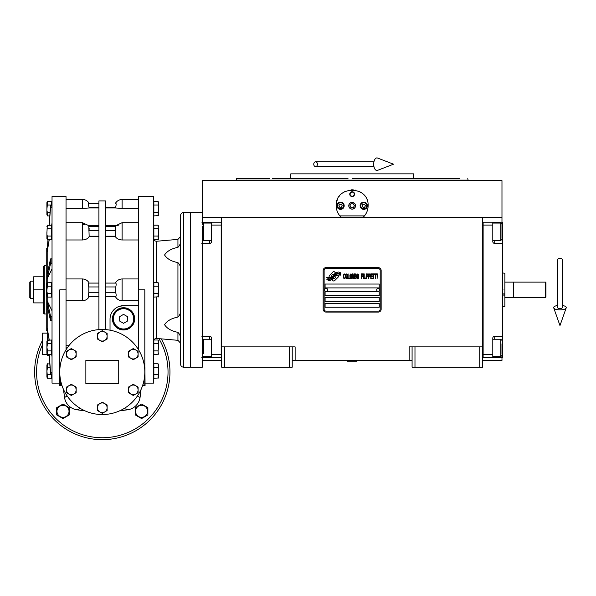 <?xml version="1.0" encoding="UTF-8"?>
<svg xmlns="http://www.w3.org/2000/svg" width="596" height="596" viewBox="0 0 596 596"><rect width="100%" height="100%" fill="white"/><g stroke="black" fill="none" stroke-linecap="round" stroke-linejoin="round"><path stroke-width="0.89" d="M482.641 346.879L482.641 367.173L479.743 367.173L479.743 346.879L482.641 346.879L482.641 217.354L501.974 217.354L501.974 180.625L202.335 180.625L202.335 224.372M479.743 367.173L414.98 367.173L414.98 346.879L479.743 346.879M414.98 367.173L412.082 367.173L412.082 346.879L414.98 346.879M412.082 360.409L409.184 360.409L409.184 346.879L412.082 346.879M202.335 217.354L482.641 217.354M221.667 360.409L202.335 360.409L202.335 357.511M289.328 367.173L289.328 346.879L292.226 346.879L292.226 367.173L221.667 367.173L221.667 217.354M224.565 367.173L224.565 346.879L221.667 346.879M289.328 346.879L224.565 346.879M409.184 360.409L292.226 360.409M292.226 346.879L295.124 346.879L295.124 360.409M482.641 360.409L501.974 360.409L501.974 357.511M501.974 222.189L501.974 217.354M338.476 276.32A1.207 1.207 0 0 0 338.118 275.464L338.007 275.352A5.61 5.61 0 0 0 335.868 275.881A2.123 2.123 0 0 1 333.328 278.384A8.418 8.418 0 0 1 332.039 279.748L332.94 280.649A1.207 1.207 0 0 0 334.647 280.649L338.118 277.17A1.207 1.207 0 0 0 338.476 276.32M380.188 270.517A1.93 1.93 0 0 0 378.251 268.58L326.057 268.58A1.93 1.93 0 0 0 324.127 270.517L324.127 309.182A1.93 1.93 0 0 0 326.057 311.112L378.251 311.112A1.93 1.93 0 0 0 380.188 309.182L380.188 270.517M325.088 303.379L325.088 307.245L379.22 307.245L379.22 303.379L325.088 303.379M325.088 297.583L325.088 301.449L379.22 301.449L379.22 297.583L325.088 297.583M325.088 291.779L325.088 295.646L379.22 295.646L379.22 291.779L325.088 291.779M325.088 284.046L325.088 287.913L379.22 287.913L379.22 284.046L325.088 284.046M339.295 274.369L338.893 273.691A8.873 8.873 0 0 0 336.822 274.063A4.634 4.634 0 0 0 334.542 275.605A173.101 173.101 0 0 1 333.343 277.073A7.294 7.294 0 0 1 331.667 278.57A4.79 4.79 0 0 1 328.925 279.33A34.389 34.389 0 0 1 326.735 279.196L328.687 280.634A5.565 5.565 0 0 0 333.157 278.012A7.353 7.353 0 0 1 334.773 276.134A4.984 4.984 0 0 1 338.066 274.987A57.268 57.268 0 0 1 340.852 275.121L340.458 274.451L339.295 274.369M339.295 272.648L338.908 272A5.245 5.245 0 0 0 335.906 273.043A6.377 6.377 0 0 0 334.408 274.644A13.969 13.969 0 0 1 333.492 275.866A4.537 4.537 0 0 1 331.45 277.259A7.629 7.629 0 0 1 328.985 277.654A19.415 19.415 0 0 1 326.727 277.512L328.664 278.868A5.729 5.729 0 0 0 333.633 276.306A7.353 7.353 0 0 1 335.302 274.48A5.558 5.558 0 0 1 338.17 273.348A12.069 12.069 0 0 1 340.852 273.385L340.458 272.722L339.295 272.648M335.541 272.886L334.639 271.985A1.207 1.207 0 0 0 332.933 271.985L329.461 275.464A1.207 1.207 0 0 0 329.461 277.17L329.573 277.282A5.602 5.602 0 0 0 331.711 276.76A2.123 2.123 0 0 1 334.259 274.242A8.426 8.426 0 0 1 335.541 272.886M345.218 278.012L345.263 277.498L344.615 278.116L343.78 277.498L343.87 274.823L344.615 274.518L345.263 275.136L345.032 274.205L344.197 273.899L343.505 275.032L343.594 278.012L344.197 278.734L345.218 278.012M346.745 273.899L345.956 274.205L345.635 275.546L345.769 278.012L346.373 278.734L347.163 278.421L347.483 277.088L347.349 274.622L346.745 273.899M348.131 273.899L347.855 278.734L349.524 278.734L349.524 278.116L348.131 278.116L348.131 273.899M351.007 273.899L350.217 274.205L349.897 275.546L350.031 278.012L350.634 278.734L351.424 278.421L351.744 277.088L351.61 274.622L351.007 273.899M353.413 278.734L354.061 274.927L354.337 278.734L354.337 273.899L353.92 273.899L353.227 278.22L352.534 273.899L352.117 273.899L352.117 278.734L352.392 274.927L353.413 278.734M356.237 276.365L356.05 274.004L354.709 273.899L354.709 278.734L356.05 278.63L356.237 276.365M357.905 273.899L357.116 274.205L356.795 275.546L356.93 278.012L357.533 278.734L358.323 278.421L358.643 277.088L358.509 274.622L357.905 273.899M361.243 278.734L361.519 276.47L362.726 276.47L362.726 275.851L361.519 275.851L361.519 274.518L362.904 274.518L362.904 273.899L361.243 273.899L361.243 278.734M363.277 278.734L363.553 273.899L363.277 278.734M364.208 273.899L363.925 278.734L365.594 278.734L365.594 278.116L364.208 278.116L364.208 273.899M365.966 278.734L366.242 273.899L365.966 278.734M368.328 275.441L367.955 274.004L366.615 273.899L366.615 278.734L366.89 276.574L367.955 276.47L368.328 275.441M370.414 275.441L370.041 274.004L368.7 273.899L368.7 278.734L368.976 276.574L370.041 276.47L370.414 275.441M372.448 278.734L372.448 278.116L371.062 278.116L371.062 276.47L372.262 276.47L372.262 275.851L371.062 275.851L371.062 274.518L372.448 274.518L372.448 273.899L370.779 273.899L370.779 278.734L372.448 278.734M374.579 274.413L374.579 273.899L372.82 273.899L372.82 274.413L373.558 274.413L373.558 278.734L373.841 274.413L374.579 274.413M376.709 274.413L376.709 273.899L374.951 273.899L374.951 274.413L375.689 274.413L375.689 278.734L375.972 274.413L376.709 274.413M377.082 278.734L377.357 273.899L377.082 278.734M346.187 274.622L347.163 275.136L346.745 278.116L345.956 277.498L346.187 274.622M350.448 274.622L351.424 275.136L351.007 278.116L350.217 277.498L350.448 274.622M354.985 275.955L354.985 274.518L355.864 274.518L356.006 275.851L354.985 275.955M356.103 276.879L356.006 278.012L354.985 278.116L354.985 276.574L356.103 276.879M357.347 274.622L358.323 275.136L357.905 278.116L357.116 277.498L357.347 274.622M367.911 275.851L366.89 275.955L366.89 274.413L367.911 274.518L367.911 275.851M369.997 275.851L368.976 275.955L368.976 274.413L369.997 274.518L369.997 275.851M326.057 312.08A2.898 2.898 0 0 1 323.159 309.182L323.159 270.517A2.898 2.898 0 0 1 326.057 267.619L378.251 267.619A2.898 2.898 0 0 1 381.149 270.517L381.149 309.182A2.898 2.898 0 0 1 378.251 312.08L326.057 312.08M324.515 289.805A1.55 1.55 0 0 0 326.012 291.392A1.55 1.55 0 0 0 327.606 289.894A1.55 1.55 0 0 0 326.101 288.3A1.55 1.55 0 0 0 324.515 289.805M376.709 289.805A1.55 1.55 0 0 0 378.207 291.392A1.55 1.55 0 0 0 379.801 289.894A1.55 1.55 0 0 0 378.296 288.3A1.55 1.55 0 0 0 376.709 289.805M340.405 216.534A15.95 15.95 0 0 0 341.21 217.354C337.939 214.165 336.278 210.299 336.204 205.754C335.22 185.177 369.088 185.185 368.105 205.754C368.03 210.299 366.369 214.165 363.098 217.354A15.95 15.95 0 0 0 364.037 216.393M339.146 214.977A15.95 15.95 0 0 1 338.789 214.456M336.397 208.235A15.95 15.95 0 0 1 336.271 207.185M336.308 203.966A15.95 15.95 0 0 1 336.442 203.035M336.956 200.919A15.95 15.95 0 0 1 337.619 199.198M338.886 196.904A15.95 15.95 0 0 1 339.146 196.531M344.242 191.912A15.95 15.95 0 0 1 345.032 191.487M348.556 190.221A15.95 15.95 0 0 1 348.951 190.131M351.051 189.848A15.95 15.95 0 0 1 352.094 189.804M352.161 189.804A15.95 15.95 0 0 1 353.286 189.848M355.35 190.131A15.95 15.95 0 0 1 355.767 190.221M359.269 191.48A15.95 15.95 0 0 1 360.088 191.919M365.154 196.516A15.95 15.95 0 0 1 365.43 196.918M366.965 199.846A15.95 15.95 0 0 1 367.345 200.904M368.045 207.155A15.95 15.95 0 0 1 367.829 208.697M365.512 214.463A15.95 15.95 0 0 1 365.117 215.044M364.454 215.901L339.854 215.901M348.869 205.754A3.285 3.285 0 0 0 352.154 209.04A3.285 3.285 0 0 0 355.44 205.754A3.285 3.285 0 0 0 352.154 202.469A3.285 3.285 0 0 0 348.869 205.754M349.74 194.154A2.414 2.414 0 0 1 352.154 191.741A2.414 2.414 0 0 1 354.568 194.154A2.414 2.414 0 0 1 352.154 196.576A2.414 2.414 0 0 1 349.74 194.154M336.934 205.754A3.628 3.628 0 0 0 340.554 209.382A3.628 3.628 0 0 0 344.183 205.754A3.628 3.628 0 0 0 340.554 202.133A3.628 3.628 0 0 0 336.934 205.754M360.126 205.754A3.628 3.628 0 0 0 363.754 209.382A3.628 3.628 0 0 0 367.374 205.754A3.628 3.628 0 0 0 363.754 202.133A3.628 3.628 0 0 0 360.126 205.754M340.554 208.749A2.995 2.995 0 0 0 343.549 205.754A2.995 2.995 0 0 0 340.554 202.759A2.995 2.995 0 0 0 337.56 205.754A2.995 2.995 0 0 0 340.554 208.749M340.554 209.136A3.382 3.382 0 0 0 343.937 205.754A3.382 3.382 0 0 0 340.554 202.372A3.382 3.382 0 0 0 337.172 205.754A3.382 3.382 0 0 0 340.554 209.136M339.72 204.309L338.878 205.754L339.72 207.207L341.396 207.207L342.231 205.754L341.396 204.309L339.72 204.309M363.754 208.749A2.995 2.995 0 0 0 366.749 205.754A2.995 2.995 0 0 0 363.754 202.759A2.995 2.995 0 0 0 360.759 205.754A2.995 2.995 0 0 0 363.754 208.749M363.754 209.136A3.382 3.382 0 0 0 367.136 205.754A3.382 3.382 0 0 0 363.754 202.372A3.382 3.382 0 0 0 360.371 205.754A3.382 3.382 0 0 0 363.754 209.136M362.919 204.309L362.077 205.754L362.919 207.207L364.588 207.207L365.43 205.754L364.588 204.309L362.919 204.309M350.09 194.154A2.064 2.064 0 0 0 352.154 196.218A2.064 2.064 0 0 0 354.218 194.154A2.064 2.064 0 0 0 352.154 192.091A2.064 2.064 0 0 0 350.09 194.154M352.154 209.136A3.382 3.382 0 0 0 355.536 205.754A3.382 3.382 0 0 0 352.154 202.372A3.382 3.382 0 0 0 348.772 205.754A3.382 3.382 0 0 0 352.154 209.136M349.919 205.754L351.037 207.691L353.272 207.691L354.389 205.754L353.272 203.825L351.037 203.825L349.919 205.754M449.779 178.688L413.535 178.688L413.535 173.861L290.774 173.861L290.774 178.688L272.469 178.688M352.154 178.688L459.442 178.688M467.756 178.688L468.143 180.141L236.165 180.141L352.154 180.141M348.049 178.688L290.774 178.688M356.259 178.688L413.535 178.688M269.735 178.688L236.552 178.688L236.165 180.625M221.667 222.189L201.85 222.189M211.52 222.189L211.52 225.087L221.183 225.087L221.183 357.511L211.52 357.511L211.52 338.178A1.93 1.93 0 0 0 209.583 336.241L201.85 336.241M211.52 225.087L211.52 241.522A1.93 1.93 0 0 1 209.583 243.451L209.583 240.449M201.85 243.451L209.583 243.451M221.183 354.605L211.52 354.605M211.52 357.511L209.583 357.511L209.583 356.639M201.85 357.511L209.583 357.511M221.667 357.511L221.183 357.511L221.183 222.189M211.52 240.449L203.497 240.449L203.497 223.053L211.52 223.053M202.335 235.874L202.335 226.107M202.335 212.519L190.735 212.519L190.735 367.173L202.335 367.173L202.335 340.405L203.497 339.243L203.497 353.517M202.335 345.598L202.335 352.065M202.335 349.629L202.335 350.992M482.641 222.181L483.125 222.181L483.125 354.605L492.795 354.605L492.795 338.178A1.93 1.93 0 0 1 494.725 336.241L502.458 336.241L502.458 357.511L482.641 357.503M492.795 354.605L492.795 357.511M502.458 336.241L502.458 243.451L494.725 243.451A1.93 1.93 0 0 1 492.795 241.522L492.795 225.087L483.125 225.087M483.125 357.503L483.125 222.181L492.795 222.189L492.795 225.087M492.795 222.189L494.725 222.189L494.725 223.053M502.458 243.451L502.458 222.189L494.725 222.189M492.795 339.243L500.811 339.243L500.811 356.639L492.795 356.639M501.974 343.817L501.974 354.255M500.811 356.639L501.974 355.328M500.811 226.182L500.811 223.053L501.974 224.215L501.974 238.378M492.795 223.053L500.811 223.053L500.811 240.449L492.795 240.449M501.974 234.101L501.974 227.627M501.974 230.071L501.974 228.7M190.735 274.384L190.251 274.384M190.735 305.316L190.251 305.316M513.38 289.85L513.38 297.583L504.872 297.583L504.872 282.117L513.38 282.117L513.38 289.85M504.872 289.85C504.872 311.216 504.872 311.216 504.872 289.85C504.872 268.483 504.872 268.483 504.872 289.85M502.458 306.761L504.872 306.411L504.872 297.583M504.872 282.117L504.872 273.281M503.911 289.85C503.911 268.029 503.911 268.029 503.911 289.85C503.911 311.671 503.911 311.671 503.911 289.85M503.911 295.996L503.911 293.217M202.335 342.372L202.335 234.295M347.319 360.893L356.989 361.183L347.319 361.183L347.803 360.409M559.972 258.291A2.414 1.505 0 0 1 562.386 259.796L562.386 307.603A2.414 0.887 0 0 1 559.972 308.49A2.414 0.887 0 0 1 557.551 307.603L557.551 259.796A2.414 1.505 0 0 1 559.972 258.291M557.551 305.472A6.28 2.309 0 0 0 553.736 307.894A6.28 2.309 0 0 0 559.972 309.905A6.28 2.309 0 0 0 566.2 307.894A6.28 2.309 0 0 0 562.386 305.472M313.757 164.191A2.414 1.825 -90 0 0 315.589 166.612A2.414 1.825 -90 0 0 317.415 164.191A2.414 1.825 -90 0 0 315.589 161.777A2.414 1.825 -90 0 0 313.757 164.191M373.699 164.191A6.28 3.218 -90 0 1 377.544 158.029L393.524 164.191L377.544 170.359A6.28 3.218 -90 0 1 373.699 164.191M545.474 282.117L545.951 282.601L545.951 297.099L545.474 297.583L513.573 297.583L513.573 282.117L545.474 282.117L545.474 297.583M180.588 339.139C180.752 336.584 179.865 334.319 177.936 332.345C171.439 331.071 166.984 328.523 164.571 324.708C166.984 320.886 171.439 318.346 177.936 317.065C179.865 315.09 180.752 312.825 180.588 310.27M138.54 300.749L122.106 300.749L122.106 278.943L138.54 278.943M66.044 278.943L82.479 278.943L82.479 300.749C85.556 300.548 87.791 299.17 89.169 296.614L88.983 296.614C88.32 296.391 88.26 295.102 88.819 292.748L88.819 286.952C88.26 284.59 88.32 283.301 88.983 283.085L89.169 283.085C87.791 280.53 85.556 279.151 82.479 278.943M76.154 351.335L76.154 356.915L73.74 358.308A4.835 4.835 0 0 0 73.74 349.941L76.154 351.335M73.74 358.308L71.319 359.708L68.905 358.308A4.835 4.835 0 0 0 73.74 358.308M71.319 348.548L73.74 349.941A4.835 4.835 0 0 0 66.491 354.128A4.835 4.835 0 0 0 68.905 358.308L66.491 356.915L66.491 351.335L71.319 348.548M118.723 383.608L85.861 383.608L85.861 360.409L118.723 360.409L118.723 383.608M144.821 372.008A42.532 42.532 0 0 0 102.296 329.476A42.532 42.532 0 0 0 59.764 372.008A42.532 42.532 0 0 0 102.296 414.533A42.532 42.532 0 0 0 144.821 372.008L144.821 289.85L138.54 289.85L138.54 196.576L153.522 196.576L153.522 383.124L145.066 383.124M105.678 329.61L98.914 329.61L98.914 200.919L105.678 200.919L105.678 329.61M66.439 349.129L67.296 347.84L66.044 347.84M72.22 402.077A42.532 42.532 0 0 1 63.005 388.279M110.029 330.184L110.029 319.225A13.529 13.529 0 0 1 123.558 305.688L138.54 305.688M59.764 367.047L59.526 385.538L59.526 383.124L52.031 383.124L52.031 196.576L66.044 196.576L66.044 349.763M59.764 372.008L59.764 289.85L66.044 289.85M138.54 349.763L138.54 289.85M134.674 318.845A11.115 11.115 0 0 1 123.558 329.96A11.115 11.115 0 0 1 112.443 318.845A11.115 11.115 0 0 1 123.558 307.73A11.115 11.115 0 0 1 134.674 318.845M71.319 395.468L66.491 392.682L66.491 387.102L71.319 384.308L76.154 387.102L76.154 392.682L71.319 395.468M102.296 341.821L97.461 339.035L97.461 333.455L102.296 330.661L107.124 333.455L107.124 339.035L102.296 341.821M133.266 359.708L128.431 356.915L128.431 351.335L133.266 348.548L138.101 351.335L138.101 356.915L133.266 359.708M102.296 413.348L97.461 410.562L97.461 404.982L102.296 402.188L107.124 404.982L107.124 410.562L102.296 413.348M133.266 395.468L128.431 392.682L128.431 387.102L133.266 384.308L138.101 387.102L138.101 392.682L133.266 395.468M123.558 305.688L119.394 306.344M105.678 296.614L115.415 296.614C116.801 299.17 119.029 300.548 122.106 300.749M119.982 208.376L119.14 208.332M117.3 225.653L118.202 225.243M118.224 225.236L118.947 224.997M115.415 228.663L115.497 227.642M115.602 226.629C116.272 225.132 116.324 225.132 115.766 226.629L115.609 236.187M117.151 238.467L116.667 238.102M122.106 278.943C119.029 279.151 116.801 280.53 115.415 283.085L115.602 283.085C116.272 283.301 116.324 284.59 115.766 286.952L115.766 292.748C116.324 295.102 116.272 296.391 115.602 296.614M115.602 283.085L105.678 283.085M105.678 236.195L115.602 236.195L115.415 236.731C116.801 238.713 119.029 239.793 122.106 239.972L122.106 222.688L138.54 222.688M115.415 236.731L105.678 236.731M138.54 239.972L122.106 239.972M122.106 222.688L116.138 225.511L105.678 225.497M115.646 203.34L115.766 203.34C116.324 203.579 116.272 204.868 115.602 207.207L115.415 207.967L122.106 208.414L122.106 199.474L138.54 199.474M115.415 207.967L105.678 207.967M138.54 208.414L122.106 208.414M115.766 203.34L115.415 203.34C116.958 200.859 119.185 199.571 122.106 199.474M115.982 205.702L116.093 205.091M66.044 199.474L82.479 199.474C85.399 199.571 87.634 200.859 89.177 203.34L98.914 203.34L88.499 203.661M98.914 207.967L89.169 207.967L88.983 207.207C88.32 204.868 88.26 203.579 88.819 203.34L88.946 203.34M82.479 199.474L82.479 208.414L89.169 207.967M82.479 208.414L66.044 208.414M98.914 236.731L89.169 236.731L88.819 226.629C88.26 225.132 88.32 225.132 88.983 226.629M98.914 225.497L88.454 225.511L82.479 222.688L82.479 239.972C85.556 239.793 87.791 238.713 89.169 236.731M82.479 239.972L66.044 239.972M98.914 283.085L88.983 283.085M88.983 296.614L98.914 296.614M82.479 300.749L66.044 300.749M66.044 345.218L69.263 345.218M89.177 228.67L89.087 229.706M82.531 224.558L84.416 224.714M63.951 393.114A173.987 173.987 0 0 1 63.548 389.546L64.547 397.539A14.498 14.498 0 0 0 76.765 409.75A173.987 173.987 -173.4 0 0 84.751 410.748A173.987 173.987 0 0 1 76.765 409.75L80.445 408.498M61.977 385.538L59.526 385.538M51.666 225.184L52.031 222.978L51.696 226.875M51.696 352.817L52.031 356.713L51.666 354.516M142.615 385.538L145.066 385.538L144.917 367.136M68.905 394.075A4.835 4.835 0 0 0 76.154 389.888A4.835 4.835 0 0 0 68.905 385.701A4.835 4.835 0 0 0 68.905 394.075M99.875 340.428A4.835 4.835 0 0 0 107.124 336.241A4.835 4.835 0 0 0 99.875 332.061A4.835 4.835 0 0 0 99.875 340.428M130.852 358.308A4.835 4.835 0 0 0 138.101 354.128A4.835 4.835 0 0 0 130.852 349.941A4.835 4.835 0 0 0 130.852 358.308M99.875 411.955A4.835 4.835 0 0 0 107.124 407.768A4.835 4.835 0 0 0 99.875 403.581A4.835 4.835 0 0 0 99.875 411.955M130.852 394.075A4.835 4.835 0 0 0 138.101 389.888A4.835 4.835 0 0 0 130.852 385.701A4.835 4.835 0 0 0 130.852 394.075M124.139 408.498L127.827 409.75A173.987 173.987 0 0 1 119.833 410.748A173.987 173.987 173.4 0 0 127.827 409.75A14.498 14.498 0 0 0 140.038 397.539L141.036 389.546A173.987 173.987 0 0 1 140.038 397.539L137.452 395.93M67.132 395.93L64.547 397.539M52.031 205.471L50.548 205.896L49.096 225.184M47.196 296.763L47.196 330.929L46.235 330.929L46.235 248.77L47.196 248.77L48 239.689L47.196 251.862L48.12 239.689M49.215 225.184L50.548 207.468L52.031 207.043M49.237 239.689L47.196 251.862L47.196 278.779L50.548 263.499L52.031 263.35M52.031 258.783L50.548 258.925L47.196 274.212M52.031 268.841L47.196 278.779L47.196 282.929M52.031 316.349L50.548 316.2L47.196 300.913L52.031 310.859M47.196 305.487L50.548 320.767L52.031 320.916M48.12 340.003L47.196 327.837L49.237 340.003M52.031 372.656L50.548 372.232L49.215 354.516M49.096 354.516L50.548 373.804L52.031 374.228M47.196 329.409L48 340.003M47.285 364.014L49.796 363.784L49.155 355.365L47.196 355.365L47.196 354.173M47.196 248.77L47.196 250.29M42.368 340.599A67.661 67.661 0 0 0 102.296 439.669A67.661 67.661 0 0 0 161.278 338.856M47.196 332.732A67.661 67.661 0 0 0 46.913 333.134M51.696 374.228L51.696 378.296L47.471 378.296L46.942 371.04L47.471 367.412L50.064 367.412M47.226 340.331L51.696 340.003L51.696 354.516L47.471 354.516L46.942 347.259L47.471 350.888L51.696 350.888M47.285 282.817L51.696 282.593L51.696 297.106L47.471 297.106L47.166 292.599M47.293 225.392L51.696 225.184L51.696 239.689L47.471 239.689L47.166 235.189M47.226 201.724L51.696 201.403L51.696 205.471M47.196 340.346L47.397 332.173M112.927 318.845A10.631 10.631 0 0 0 123.558 329.476A10.631 10.631 0 0 0 134.189 318.845A10.631 10.631 0 0 0 123.558 308.214A10.631 10.631 0 0 0 112.927 318.845M46.905 365.013L46.905 377.067L46.905 365.013L47.471 363.784L47.471 367.412M51.696 374.668L47.471 374.668M51.696 343.631L47.471 343.631L46.942 347.259M46.905 341.232L46.905 353.286L46.905 341.232L47.471 340.003L47.471 343.631M47.293 286.639L46.942 289.85M51.696 286.222L47.471 286.222L47.471 282.593L46.905 283.815L46.905 295.877L46.905 283.815M51.696 293.478L47.471 293.478M47.285 225.407L46.942 232.433M51.696 228.812L47.471 228.812M51.696 236.061L47.471 236.061M49.796 215.908L47.471 215.908L47.166 211.409M47.293 205.449L46.942 208.652M51.696 205.024L47.471 205.024L47.471 201.403L46.905 202.625L46.905 214.687L46.905 202.625M50.064 212.28L47.471 212.28M158.335 354.188L153.857 354.516L153.857 340.003L158.082 340.003L158.611 347.259L158.082 350.888L153.857 350.888M158.335 296.778L153.857 297.106L153.857 282.593L158.082 282.593L158.611 289.85L158.082 293.478L153.857 293.478M158.335 239.369L153.857 239.689L153.857 225.184L158.082 225.184L158.611 232.433L158.082 236.061L153.857 236.061M158.335 215.581L153.857 215.908L153.857 201.403L158.082 201.403L158.611 208.652L158.082 212.28L153.857 212.28M158.335 377.968L153.857 378.296L153.857 363.784L158.082 363.784L158.611 371.04L158.082 374.668L153.857 374.668M180.588 250.983L180.588 269.422C180.752 266.866 179.865 264.602 177.936 262.627C171.439 261.353 166.984 258.806 164.571 254.991C166.984 251.177 171.439 248.629 177.936 247.355C179.865 245.373 180.752 243.108 180.588 240.56L180.588 240.56M113.411 318.845A10.147 10.147 0 0 0 123.558 328.992A10.147 10.147 0 0 0 133.705 318.845A10.147 10.147 0 0 0 123.558 308.698A10.147 10.147 0 0 0 113.411 318.845M62.997 418.563L56.709 414.935L56.709 407.679L62.997 404.051L69.278 407.679L69.278 414.935L62.997 418.563M141.595 418.563L135.307 414.935L135.307 407.679L141.595 404.051L147.875 407.679L147.875 414.935L141.595 418.563M46.905 232.433L46.905 238.467L46.905 232.433M47.196 354.404L42.368 354.404L42.368 333.134L47.196 333.134M158.268 354.285L158.082 350.888M153.857 343.631L158.082 343.631M158.648 295.877L158.648 289.85L158.648 295.877L158.082 297.106L158.082 293.478M153.857 286.222L158.082 286.222M158.387 287.101L158.611 289.85M158.268 239.465L158.082 236.061M153.857 228.812L158.082 228.812M158.648 214.687L158.648 208.652L158.648 214.687L158.082 215.908L158.26 211.863M153.857 205.024L158.082 205.024M158.648 377.067L158.648 371.04L158.648 377.067L158.082 378.296L158.26 374.251M153.857 367.412L158.082 367.412M158.603 370.496L158.611 371.04M180.268 336.472L180.364 336.949M180.588 364.275L180.588 215.424C180.759 213.659 181.728 212.69 183.486 212.519L183.486 367.173C181.728 367.002 180.759 366.033 180.588 364.275L180.588 339.832L180.588 343.199L177.936 340.316L177.936 332.345M123.558 323.308L119.692 321.08L119.692 316.61L123.558 314.383L127.425 316.61L127.425 321.08L123.558 323.308M56.963 411.307A6.027 6.027 0 0 0 62.997 417.334A6.027 6.027 0 0 0 69.024 411.307A6.027 6.027 0 0 0 62.997 405.28A6.027 6.027 0 0 0 56.963 411.307M135.56 411.307A6.027 6.027 0 0 0 141.595 417.334A6.027 6.027 0 0 0 147.622 411.307A6.027 6.027 0 0 0 141.595 405.28A6.027 6.027 0 0 0 135.56 411.307M158.648 347.259L158.648 341.232L158.648 347.259M158.648 289.85L158.648 283.815L158.648 289.85M158.648 232.433L158.648 238.467L158.648 232.433M158.648 208.652L158.648 202.625L158.648 208.652M158.648 371.04L158.648 365.013L158.648 371.04M180.588 239.868L180.588 245.425M183.486 212.519L190.251 212.519L190.251 367.173L183.486 367.173M44.298 265.682L44.298 314.01L43.329 313.049L43.329 266.65L44.298 265.682L46.235 265.682M43.329 276.797L33.667 276.797L33.667 289.85L43.329 289.85M43.329 302.895L33.667 302.895L33.667 289.85M30.768 281.148L29.8 282.117L29.8 297.583L30.768 298.544L30.768 281.148L33.667 281.148M209.583 223.053L209.583 222.189M209.583 339.243L209.583 336.241M502.458 344.942L501.974 344.942M494.725 356.639L494.725 357.511M502.458 234.75L501.974 234.75M494.725 240.449L494.725 243.451M494.725 336.241L494.725 339.243M156.674 282.593L156.42 241.253C154.662 241.082 153.694 240.114 153.522 238.355M153.522 341.344C153.694 339.578 154.662 338.61 156.42 338.439L156.674 297.106M177.936 262.627L177.936 317.065M115.766 292.748L105.678 292.748M105.678 286.952L115.766 286.952M115.766 230.726L105.678 230.726M105.678 226.629L115.766 226.629M105.678 207.207L115.602 207.207M88.983 207.207L98.914 207.207M88.819 226.629L98.914 226.629M98.914 230.726L88.819 230.726M88.983 236.195L98.914 236.195M88.819 286.952L98.914 286.952M98.914 292.748L88.819 292.748M60.487 385.538L60.487 379.823M42.368 345.01A65.724 65.724 0 0 0 102.296 437.732A65.724 65.724 0 0 0 158.931 338.647M51.032 207.043L51.032 205.471M51.032 263.35L51.032 258.783M51.032 320.916L51.032 316.349M51.032 374.228L51.032 372.656M144.098 379.823L144.098 385.538M50.548 205.896L50.548 207.468M50.548 258.925L50.548 263.499M50.548 316.2L50.548 320.767M50.548 372.232L50.548 373.804M156.674 241.246L177.936 239.383L177.936 247.355M468.143 180.625L468.143 180.141M202.335 239.294L203.497 240.449M202.335 224.215L203.497 223.053M211.52 339.243L203.497 339.243M211.52 356.639L203.497 356.639L202.335 355.484M501.974 340.405L500.811 339.243M501.974 239.294L500.811 240.449M504.872 273.288L502.458 272.931M356.505 360.409L356.989 360.893M566.2 307.894L559.972 325.58L553.736 307.894M315.589 166.612L373.953 166.612M315.589 161.777L373.953 161.777M66.044 222.688L82.479 222.688M47.196 330.929L47.419 332.307M156.674 338.454L177.936 340.316M46.905 238.467L47.471 239.689L46.905 238.467M46.905 226.405L47.471 225.184L46.905 226.405M46.905 377.067L47.471 378.296M46.905 353.286L47.471 354.516M46.905 295.877L47.471 297.106M46.905 214.687L47.471 215.908M177.936 239.383L180.588 236.493M158.648 353.286L158.082 354.516L158.648 353.286M158.648 341.232L158.082 340.003L158.648 341.232M158.648 283.815L158.082 282.593M158.648 238.467L158.082 239.689L158.648 238.467M158.648 226.405L158.082 225.184L158.648 226.405M158.648 202.625L158.082 201.403M158.648 365.013L158.082 363.784M44.298 314.01L46.235 314.01M30.768 298.544L33.667 298.544"/></g></svg>
